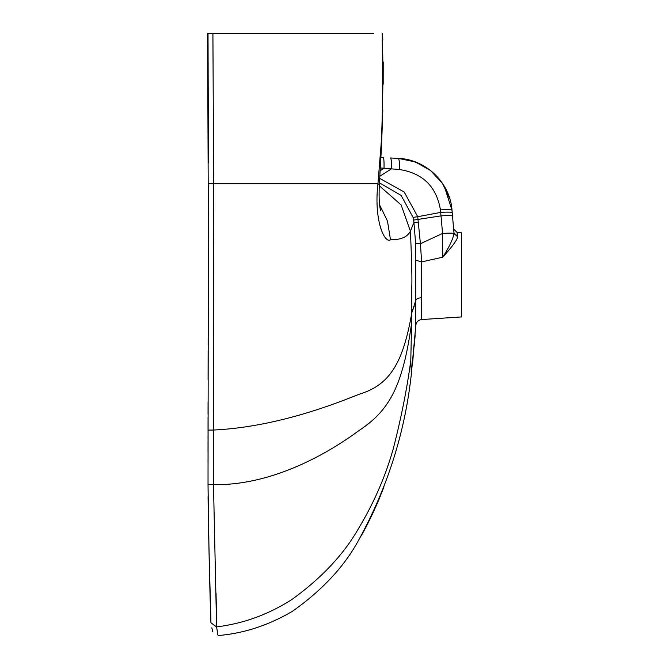 <?xml version="1.0" encoding="UTF-8"?>
<svg xmlns="http://www.w3.org/2000/svg" width="669" height="669" viewBox="0 0 669 669"><rect width="100%" height="100%" fill="white"/><g stroke="black" fill="none" stroke-linecap="round" stroke-linejoin="round"><path stroke-width="1" d="M373.511 33.45L207.607 33.45L208.352 223.772M212.909 33.45L213.654 183.749L213.486 484.674L216.589 626.886C243.591 623.583 268.804 614.376 292.253 599.257C322.09 577.623 344.418 553.639 359.253 527.289C374.222 502.285 385.587 475.985 393.364 448.381C401.316 417.397 407.128 388.112 410.791 360.541L411.36 373.887L410.791 360.541L411.82 312.716C402.922 364.145 389.191 385.177 359.002 394.309C333.538 404.486 275.854 427.081 213.244 430.05L208.051 430.083L208.034 484.632C208.669 554.902 210.651 617.353 210.911 621.777M381.079 144.755L381.556 145.29L382.727 112.693L382.225 33.45C382.936 57.4 383.111 76.851 382.743 91.804C382.66 100.208 381.949 133.967 381.079 144.755L377.943 183.783C373.603 221.23 385.06 244.152 390.487 239.694C400.631 239.92 407.279 237.094 410.432 231.215L413.919 222.342L415.625 243.441L415.725 300.649L411.82 312.716L411.803 286.19C412.129 278.806 411.669 260.484 410.432 231.215L401.141 204.931L379.273 185.714M208.419 162.985L208.026 33.45M209.188 33.45L210.894 33.45M294.268 33.45L273.362 33.45L294.268 33.45M216.488 613.532L216.037 593.035M210.877 622.103L210.969 622.797L216.589 626.886L217.835 634.697M218.086 635.55C243.641 633.459 268.428 625.373 292.445 611.299C322.483 590.05 344.627 566.2 358.868 539.741C387.594 487.3 405.088 432.015 411.36 373.887L415.809 325.351L412.514 364.204M457.471 236.115L454.008 233.046L453.666 229.099L454.008 233.046L453.666 229.099L457.119 232.478L457.471 236.115L457.119 232.478L461.393 232.762L461.393 316.939L421.579 319.556L421.495 297.688C418.167 297.956 416.243 298.951 415.725 300.649L415.625 328.228M421.579 319.556C418.234 320.075 416.31 322.006 415.809 325.351M421.495 297.688L421.629 261.913L442.719 257.189C452.98 245.832 457.897 238.967 457.479 236.6L454.034 233.598C453.122 233.071 449.3 233.021 442.569 233.431L420.425 243.742L417.732 216.706L413.066 217.392L413.919 222.342L418.677 222.242M379.448 182.846L401.141 195.407L413.066 217.392M379.733 178.414L404.218 192.045L417.732 216.706L440.695 212.399L442.569 233.431L442.719 257.189C448.899 247.706 452.67 239.837 454.034 233.598L452.286 213.386M380.36 167.944L399.552 169.541C422.85 173.221 436.481 186.676 440.453 209.907L440.695 212.399A14.852 1.338 175 0 1 452.227 212.7L452.018 210.283C450.12 182.696 425.844 159.297 398.264 158.386L390.487 157.984C391.24 158.469 391.574 162.074 391.482 168.789L379.875 176.215M380.209 170.762L384.023 168.145A14.86 1.388 93 0 0 383.245 157.6L380.878 157.474L383.245 157.6A14.86 1.388 93 0 1 384.023 168.145L391.482 168.789L391.306 161.012M411.82 312.716L414.203 306.176M421.503 303.325L421.579 319.498M415.867 260.199L421.629 261.913L420.425 243.742L415.625 243.441M408.082 159.766L398.264 158.386C399.184 158.929 399.61 162.642 399.552 169.541M449.777 198.71L442.259 183.063L430.368 170.403L415.232 161.915L398.272 158.386C425.735 159.222 450.212 182.804 452.018 210.283L444.275 186.225M443.664 185.221L439.065 178.832M437.919 177.502L431.681 171.456M430.376 170.403L420.91 164.398M419.271 163.604L410.49 160.376M399.569 167.66L399.318 161.839M451.667 207.248L452.227 212.7A14.852 1.338 175 0 0 446.206 212.148M452.528 216.137A14.852 1.305 175 0 1 452.528 216.146A14.852 1.305 175 0 0 441.013 215.878L413.601 220.093M379.649 204.948L387.493 221.138L390.487 239.694M379.323 184.527L377.943 183.783L208.452 183.783M411.728 322.199C402.889 386.582 389.283 410.473 359.002 430.552C333.497 449.409 276.038 485.652 213.486 484.674L208.026 484.632L208.41 183.774M452.018 210.283A14.852 1.422 175 0 0 440.453 209.907M208.235 284.057L208.201 303.065M208.143 338.113L208.134 344.343M208.126 350.472L208.084 379.733M208.059 401.985L208.042 414.328M208.042 417.071L208.034 430.083M208.026 436.255L208.026 438.546M208.026 441.289L208.017 451.935M208.017 460.046L208.017 461.911M208.067 496.565L208.226 512.37M208.511 529.079L209.623 573.81M209.656 575.164L210.559 616.233M210.668 619.109L210.768 620.865M212.575 631.628L211.872 627.79M210.969 622.797L209.012 550.754L208.026 484.632M380.887 157.474L381.547 145.357M363.183 532.206L366.537 525.951M370.275 518.55L372.675 513.541M375.476 507.428L376.789 504.468M378.378 500.763L380.243 496.289M381.84 492.317L383.136 489.022M360.499 536.948C365.274 529.054 371.069 517.38 377.885 501.934L383.973 486.831M415.165 335.002L414.303 345.965M454.008 233.055L453.699 229.383M381.556 145.29L379.348 184.544M379.348 184.527C378.437 206.37 380.544 208.82 380.619 210.76M382.392 125.488L382.785 109.975M383.195 84.177L383.212 61.983M382.802 39.989L382.576 33.45"/></g></svg>
